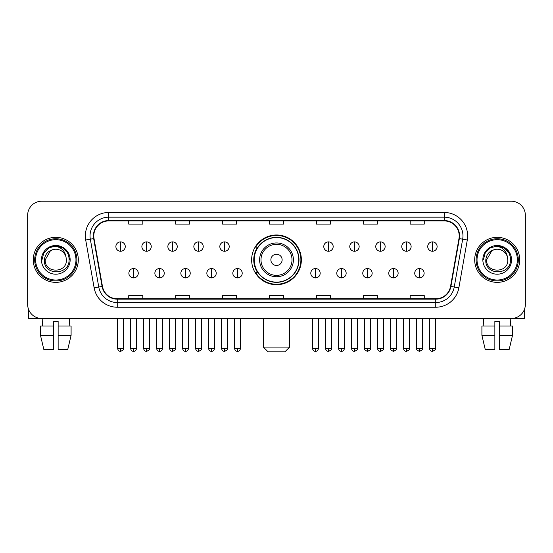 <?xml version="1.0" encoding="UTF-8"?>
<svg xmlns="http://www.w3.org/2000/svg" width="553" height="553" viewBox="0 0 553 553"><rect width="100%" height="100%" fill="white"/><g stroke="black" fill="none" stroke-linecap="round" stroke-linejoin="round"><path stroke-width="0.83" d="M251.636 259.848A24.864 24.864 0 0 0 276.5 284.712A24.864 24.864 0 0 0 301.364 259.848A24.864 24.864 0 0 0 276.5 234.984A24.864 24.864 0 0 0 251.636 259.848M257.601 272.511A22.749 22.749 0 0 1 257.601 247.184M27.65 215.283L27.65 304.413A14.074 14.074 0 0 0 41.724 318.487L511.276 318.487A14.074 14.074 0 0 0 525.35 304.413L525.35 215.283A14.074 14.074 0 0 0 511.276 201.209L41.724 201.209A14.074 14.074 0 0 0 27.65 215.283L27.65 304.413M33.277 259.848A22.514 22.514 0 0 0 55.798 282.362A22.514 22.514 0 0 0 78.312 259.848A22.514 22.514 0 0 0 55.798 237.334A22.514 22.514 0 0 0 33.277 259.848A22.514 22.514 0 0 0 55.798 282.362A22.514 22.514 0 0 0 78.312 259.848A22.514 22.514 0 0 0 55.798 237.334A22.514 22.514 0 0 0 33.277 259.848M474.688 259.848A22.514 22.514 0 0 0 497.202 282.362A22.514 22.514 0 0 0 519.723 259.848A22.514 22.514 0 0 0 497.202 237.334A22.514 22.514 0 0 0 474.688 259.848A22.514 22.514 0 0 0 497.202 282.362A22.514 22.514 0 0 0 519.723 259.848A22.514 22.514 0 0 0 497.202 237.334A22.514 22.514 0 0 0 474.688 259.848M93.789 235.924A15.014 15.014 0 0 1 108.803 220.917L444.197 220.917A15.014 15.014 0 0 1 458.983 238.53L450.543 286.378A15.014 15.014 0 0 1 435.764 298.779L117.236 298.779A15.014 15.014 0 0 1 102.457 286.378L94.017 238.53A15.014 15.014 0 0 1 93.789 235.924M93.416 235.924A15.387 15.387 0 0 0 93.651 238.599L102.084 286.44A15.387 15.387 0 0 0 117.236 299.159L435.764 299.159A15.387 15.387 0 0 0 450.916 286.44L459.349 238.599A15.387 15.387 0 0 0 444.197 220.536L108.803 220.536A15.387 15.387 0 0 0 93.416 235.924M85.701 239.995A23.454 23.454 0 0 1 108.803 212.47L444.197 212.47A23.454 23.454 0 0 1 467.299 239.995L458.859 287.843A23.454 23.454 0 0 1 435.764 307.226L117.236 307.226A23.454 23.454 0 0 1 94.141 287.843L85.701 239.995L90.326 239.179A18.761 18.761 0 0 1 108.803 217.163L444.197 217.163A18.761 18.761 0 0 1 462.674 239.179L454.241 287.028A18.761 18.761 0 0 1 435.764 302.532L117.236 302.532A18.761 18.761 0 0 1 98.759 287.028L90.326 239.179A18.761 18.761 0 0 1 90.035 235.924M511.276 201.209L41.724 201.209M41.724 318.487L511.276 318.487M525.35 304.413L525.35 215.283M450.916 286.44L454.241 287.028L462.674 239.179L467.299 239.995M269.463 220.917L269.463 224.089L283.537 224.089L283.537 220.917M222.555 220.917L222.555 224.089L236.629 224.089L236.629 220.917M175.647 220.917L175.647 224.089L189.72 224.089L189.72 220.917M128.738 220.917L128.738 224.089L142.812 224.089L142.812 220.917M316.371 220.917L316.371 224.089L330.445 224.089L330.445 220.917M363.28 220.917L363.28 224.089L377.353 224.089L377.353 220.917M410.188 220.917L410.188 224.089L424.262 224.089L424.262 220.917M283.537 298.779L283.537 295.606L269.463 295.606L269.463 298.779M236.629 298.779L236.629 295.606L222.555 295.606L222.555 298.779M189.72 298.779L189.72 295.606L175.647 295.606L175.647 298.779M142.812 298.779L142.812 295.606L128.738 295.606L128.738 298.779M330.445 298.779L330.445 295.606L316.371 295.606L316.371 298.779M377.353 298.779L377.353 295.606L363.28 295.606L363.28 298.779M424.262 298.779L424.262 295.606L410.188 295.606L410.188 298.779M28.59 309.466L28.59 318.487L83.005 318.487M40.493 325.987L40.493 335.367L43.825 349.441L40.493 335.367L40.493 325.987L53.447 325.987L53.447 321.3L58.141 321.3L58.141 325.987L71.095 325.987L71.095 335.367L67.763 349.441L71.095 335.367L58.141 335.367L58.141 325.987M69.402 318.487L69.194 325.987M53.447 325.987L53.447 349.441L43.825 349.441M40.493 335.367L53.447 335.367M67.763 349.441L58.141 349.441L58.141 335.367M42.194 318.487L42.394 325.987M75.968 259.848A20.171 20.171 0 0 0 55.798 239.677A20.171 20.171 0 0 0 35.627 259.848A20.171 20.171 0 0 0 55.798 280.018A20.171 20.171 0 0 0 75.968 259.848M76.902 259.848A21.111 21.111 0 0 0 55.798 238.737A21.111 21.111 0 0 0 34.687 259.848A21.111 21.111 0 0 0 55.798 280.959A21.111 21.111 0 0 0 76.902 259.848M66.395 259.848C67.044 273.521 44.544 273.521 45.194 259.848L50.496 250.668L53.164 249.576C47.911 251.007 44.993 254.428 44.406 259.848C43.279 275.975 69.54 275.56 69.063 259.848C69.146 255.396 67.494 251.719 64.113 248.802C61.037 246.555 57.616 245.677 53.848 246.161C60.782 246.707 64.832 250.329 66.014 257.027L66.395 259.848C67.044 273.521 44.544 273.521 45.194 259.848L50.496 250.668L53.164 249.576L50.496 250.668L45.194 259.848L50.496 250.668L53.164 249.576L50.496 250.668L45.194 259.848L50.496 250.668L53.164 249.576L50.496 250.668L45.194 259.848L50.496 250.668L53.164 249.576L50.496 250.668L45.194 259.848C44.544 273.521 67.044 273.521 66.395 259.848C67.044 273.521 44.544 273.521 45.194 259.848C44.544 273.521 67.044 273.521 66.395 259.848C67.044 273.521 44.544 273.521 45.194 259.848C44.544 273.521 67.044 273.521 66.395 259.848L66.014 257.027A10.604 10.604 0 0 0 53.164 249.576M41.44 259.848A14.357 14.357 0 0 0 55.798 274.198A14.357 14.357 0 0 0 70.148 259.848A14.357 14.357 0 0 0 55.798 245.491A14.357 14.357 0 0 0 41.44 259.848M53.848 246.161L48.885 247.875L43.818 252.935L41.973 259.848L43.818 252.935L48.885 247.875L55.798 246.023L62.71 247.875L67.77 252.935L69.623 259.848L67.77 252.935L62.71 247.875L55.798 246.023L48.885 247.875L43.818 252.935L41.973 259.848L43.818 252.935L48.885 247.875L55.798 246.023L62.71 247.875L67.77 252.935L69.623 259.848L67.77 252.935L62.71 247.875L55.798 246.023L48.885 247.875L43.818 252.935L41.973 259.848L43.818 252.935L48.885 247.875L55.798 246.023L62.71 247.875L67.77 252.935L69.623 259.848M284.94 351.791L268.06 351.791L263.366 347.097L289.634 347.097L284.94 351.791M282.127 259.848A5.627 5.627 0 0 0 276.5 254.221A5.627 5.627 0 0 0 270.873 259.848A5.627 5.627 0 0 0 276.5 265.475A5.627 5.627 0 0 0 282.127 259.848M293.387 259.848A16.887 16.887 0 0 0 276.5 242.961A16.887 16.887 0 0 0 259.613 259.848A16.887 16.887 0 0 0 276.5 276.735A16.887 16.887 0 0 0 293.387 259.848A16.887 16.887 0 0 1 276.5 276.735A16.887 16.887 0 0 1 259.613 259.848M298.779 259.848A22.279 22.279 0 0 0 276.5 237.569A22.279 22.279 0 0 0 254.221 259.848A22.279 22.279 0 0 0 276.5 282.127A22.279 22.279 0 0 0 298.779 259.848M300.894 259.848A24.394 24.394 0 0 1 255.652 272.511L257.912 272.511A22.493 22.493 0 0 0 291.383 276.714A22.493 22.493 0 0 0 291.383 242.981A22.493 22.493 0 0 0 257.912 247.184L255.652 247.184A24.394 24.394 0 0 1 300.894 259.848M120.575 241.882A4.694 4.694 0 0 0 115.888 246.569A4.694 4.694 0 0 0 120.575 251.262A4.694 4.694 0 0 0 125.268 246.569A4.694 4.694 0 0 0 120.575 241.882L120.575 251.262A4.694 4.694 0 0 0 125.268 246.569A4.694 4.694 0 0 0 120.575 241.882M146.566 241.882A4.694 4.694 0 0 0 141.872 246.569A4.694 4.694 0 0 0 146.566 251.262A4.694 4.694 0 0 0 151.252 246.569A4.694 4.694 0 0 0 146.566 241.882L146.566 251.262A4.694 4.694 0 0 0 151.252 246.569A4.694 4.694 0 0 0 146.566 241.882M172.55 241.882A4.694 4.694 0 0 0 167.863 246.569A4.694 4.694 0 0 0 172.55 251.262A4.694 4.694 0 0 0 177.243 246.569A4.694 4.694 0 0 0 172.55 241.882L172.55 251.262A4.694 4.694 0 0 0 177.243 246.569A4.694 4.694 0 0 0 172.55 241.882M198.541 241.882A4.694 4.694 0 0 0 193.847 246.569A4.694 4.694 0 0 0 198.541 251.262A4.694 4.694 0 0 0 203.228 246.569A4.694 4.694 0 0 0 198.541 241.882L198.541 251.262A4.694 4.694 0 0 0 203.228 246.569A4.694 4.694 0 0 0 198.541 241.882M224.525 241.882A4.694 4.694 0 0 0 219.831 246.569A4.694 4.694 0 0 0 224.525 251.262A4.694 4.694 0 0 0 229.219 246.569A4.694 4.694 0 0 0 224.525 241.882L224.525 251.262A4.694 4.694 0 0 0 229.219 246.569A4.694 4.694 0 0 0 224.525 241.882M328.475 241.882A4.694 4.694 0 0 0 323.781 246.569A4.694 4.694 0 0 0 328.475 251.262A4.694 4.694 0 0 0 333.169 246.569A4.694 4.694 0 0 0 328.475 241.882L328.475 251.262A4.694 4.694 0 0 0 333.169 246.569A4.694 4.694 0 0 0 328.475 241.882M354.459 241.882A4.694 4.694 0 0 0 349.773 246.569A4.694 4.694 0 0 0 354.459 251.262A4.694 4.694 0 0 0 359.153 246.569A4.694 4.694 0 0 0 354.459 241.882L354.459 251.262A4.694 4.694 0 0 0 359.153 246.569A4.694 4.694 0 0 0 354.459 241.882M380.45 241.882A4.694 4.694 0 0 0 375.757 246.569A4.694 4.694 0 0 0 380.45 251.262A4.694 4.694 0 0 0 385.137 246.569A4.694 4.694 0 0 0 380.45 241.882L380.45 251.262A4.694 4.694 0 0 0 385.137 246.569A4.694 4.694 0 0 0 380.45 241.882M406.434 241.882A4.694 4.694 0 0 0 401.748 246.569A4.694 4.694 0 0 0 406.434 251.262A4.694 4.694 0 0 0 411.128 246.569A4.694 4.694 0 0 0 406.434 241.882L406.434 251.262A4.694 4.694 0 0 0 411.128 246.569A4.694 4.694 0 0 0 406.434 241.882M432.425 241.882A4.694 4.694 0 0 0 427.732 246.569A4.694 4.694 0 0 0 432.425 251.262A4.694 4.694 0 0 0 437.112 246.569A4.694 4.694 0 0 0 432.425 241.882L432.425 251.262A4.694 4.694 0 0 0 437.112 246.569A4.694 4.694 0 0 0 432.425 241.882M133.57 268.523A4.694 4.694 0 0 0 128.877 273.217A4.694 4.694 0 0 0 133.57 277.91A4.694 4.694 0 0 0 138.264 273.217A4.694 4.694 0 0 0 133.57 268.523L133.57 277.91A4.694 4.694 0 0 0 138.264 273.217A4.694 4.694 0 0 0 133.57 268.523M159.554 268.523A4.694 4.694 0 0 0 154.868 273.217A4.694 4.694 0 0 0 159.554 277.91A4.694 4.694 0 0 0 164.248 273.217A4.694 4.694 0 0 0 159.554 268.523L159.554 277.91A4.694 4.694 0 0 0 164.248 273.217A4.694 4.694 0 0 0 159.554 268.523M185.545 268.523A4.694 4.694 0 0 0 180.852 273.217A4.694 4.694 0 0 0 185.545 277.91A4.694 4.694 0 0 0 190.232 273.217A4.694 4.694 0 0 0 185.545 268.523L185.545 277.91A4.694 4.694 0 0 0 190.232 273.217A4.694 4.694 0 0 0 185.545 268.523M211.529 268.523A4.694 4.694 0 0 0 206.843 273.217A4.694 4.694 0 0 0 211.529 277.91A4.694 4.694 0 0 0 216.223 273.217A4.694 4.694 0 0 0 211.529 268.523L211.529 277.91A4.694 4.694 0 0 0 216.223 273.217A4.694 4.694 0 0 0 211.529 268.523M237.52 268.523A4.694 4.694 0 0 0 232.827 273.217A4.694 4.694 0 0 0 237.52 277.91A4.694 4.694 0 0 0 242.207 273.217A4.694 4.694 0 0 0 237.52 268.523L237.52 277.91A4.694 4.694 0 0 0 242.207 273.217A4.694 4.694 0 0 0 237.52 268.523M315.48 268.523A4.694 4.694 0 0 0 310.793 273.217A4.694 4.694 0 0 0 315.48 277.91A4.694 4.694 0 0 0 320.173 273.217A4.694 4.694 0 0 0 315.48 268.523L315.48 277.91A4.694 4.694 0 0 0 320.173 273.217A4.694 4.694 0 0 0 315.48 268.523M341.471 268.523A4.694 4.694 0 0 0 336.777 273.217A4.694 4.694 0 0 0 341.471 277.91A4.694 4.694 0 0 0 346.157 273.217A4.694 4.694 0 0 0 341.471 268.523L341.471 277.91A4.694 4.694 0 0 0 346.157 273.217A4.694 4.694 0 0 0 341.471 268.523M367.455 268.523A4.694 4.694 0 0 0 362.768 273.217A4.694 4.694 0 0 0 367.455 277.91A4.694 4.694 0 0 0 372.148 273.217A4.694 4.694 0 0 0 367.455 268.523L367.455 277.91A4.694 4.694 0 0 0 372.148 273.217A4.694 4.694 0 0 0 367.455 268.523M393.446 268.523A4.694 4.694 0 0 0 388.752 273.217A4.694 4.694 0 0 0 393.446 277.91A4.694 4.694 0 0 0 398.132 273.217A4.694 4.694 0 0 0 393.446 268.523L393.446 277.91A4.694 4.694 0 0 0 398.132 273.217A4.694 4.694 0 0 0 393.446 268.523M419.43 268.523A4.694 4.694 0 0 0 414.736 273.217A4.694 4.694 0 0 0 419.43 277.91A4.694 4.694 0 0 0 424.123 273.217A4.694 4.694 0 0 0 419.43 268.523L419.43 277.91A4.694 4.694 0 0 0 424.123 273.217A4.694 4.694 0 0 0 419.43 268.523M524.41 309.466L524.41 318.487L469.995 318.487M494.859 325.987L494.859 335.367L481.905 335.367L485.237 349.441L481.905 335.367L481.905 325.987L494.859 325.987L494.859 321.3L499.553 321.3L499.553 325.987L512.507 325.987L512.507 335.367L509.175 349.441L512.507 335.367L499.553 335.367L499.553 325.987M510.806 318.487L510.606 325.987M494.859 335.367L494.859 349.441L485.237 349.441M509.175 349.441L499.553 349.441L499.553 335.367M483.599 318.487L483.806 325.987M517.373 259.848A20.171 20.171 0 0 0 497.202 239.677A20.171 20.171 0 0 0 477.032 259.848A20.171 20.171 0 0 0 497.202 280.018A20.171 20.171 0 0 0 517.373 259.848M518.313 259.848A21.111 21.111 0 0 0 497.202 238.737A21.111 21.111 0 0 0 476.098 259.848A21.111 21.111 0 0 0 497.202 280.959A21.111 21.111 0 0 0 518.313 259.848M507.806 259.848C508.456 273.521 485.956 273.521 486.605 259.848L491.907 250.668L494.576 249.576C489.322 251.007 486.405 254.428 485.817 259.848C484.684 275.975 510.951 275.56 510.474 259.848C510.557 255.396 508.905 251.719 505.525 248.802C502.442 246.555 499.02 245.677 495.253 246.161C502.186 246.707 506.244 250.329 507.426 257.027L507.806 259.848C508.456 273.521 485.956 273.521 486.605 259.848L491.907 250.668L494.576 249.576L491.907 250.668L486.605 259.848L491.907 250.668L494.576 249.576L491.907 250.668L486.605 259.848L491.907 250.668L494.576 249.576L491.907 250.668L486.605 259.848L491.907 250.668L494.576 249.576A10.604 10.604 0 0 1 507.426 257.027L507.806 259.848C508.456 273.521 485.956 273.521 486.605 259.848C485.956 273.521 508.456 273.521 507.806 259.848L507.426 257.027M482.852 259.848A14.357 14.357 0 0 0 497.202 274.198A14.357 14.357 0 0 0 511.56 259.848A14.357 14.357 0 0 0 497.202 245.491A14.357 14.357 0 0 0 482.852 259.848M483.377 259.848L485.23 252.935L490.29 247.875L497.202 246.023L504.115 247.875L509.182 252.935L511.027 259.848L509.182 252.935L504.115 247.875L497.202 246.023L490.29 247.875L485.23 252.935L483.377 259.848L485.23 252.935L490.29 247.875L497.202 246.023L504.115 247.875L509.182 252.935L511.027 259.848L509.182 252.935L504.115 247.875L497.202 246.023L490.29 247.875L485.23 252.935L483.377 259.848L485.23 252.935L490.29 247.875L497.202 246.023L504.115 247.875L509.182 252.935L511.027 259.848L509.182 252.935L504.115 247.875L497.202 246.023L490.29 247.875L485.23 252.935L483.377 259.848L485.23 252.935L490.29 247.875L497.202 246.023L504.115 247.875L509.182 252.935L511.027 259.848L509.182 252.935L504.115 247.875L497.202 246.023L490.29 247.875L485.23 252.935L483.377 259.848L485.23 252.935L490.29 247.875L497.202 246.023L504.115 247.875L509.182 252.935L511.027 259.848L509.182 252.935L504.115 247.875L497.202 246.023L490.29 247.875L485.23 252.935L483.377 259.848L485.23 252.935L490.29 247.875L497.202 246.023L504.115 247.875L509.182 252.935L511.027 259.848L509.182 252.935L504.115 247.875L497.202 246.023L490.29 247.875L485.23 252.935L483.377 259.848L485.23 252.935L490.29 247.875L497.202 246.023L504.115 247.875L509.182 252.935L511.027 259.848M444.197 212.47L444.197 220.536M90.326 239.179L93.651 238.599M117.236 307.226L117.236 299.159M435.764 299.159L435.764 307.226M94.141 287.843L102.084 286.44M459.349 238.599L462.674 239.179M108.803 212.47L108.803 220.536M454.241 287.028L458.859 287.843M292.012 259.848A15.512 15.512 0 0 0 276.5 244.336A15.512 15.512 0 0 0 260.988 259.848A15.512 15.512 0 0 0 276.5 275.359A15.512 15.512 0 0 0 292.012 259.848M120.575 348.272L117.526 348.272C118.059 350.443 119.075 351.459 120.575 351.321L120.575 348.272L123.623 348.272L123.623 318.487M146.566 348.272L143.517 348.272C144.05 350.443 145.066 351.459 146.566 351.321L146.566 348.272L149.614 348.272L149.614 318.487M172.55 348.272L169.501 348.272C170.034 350.443 171.05 351.459 172.55 351.321L172.55 348.272L175.598 348.272L175.598 318.487M198.541 348.272L195.486 348.272C196.018 350.443 197.041 351.459 198.541 351.321L198.541 348.272L201.589 348.272L201.589 318.487M224.525 348.272L221.476 348.272C222.009 350.443 223.025 351.459 224.525 351.321L224.525 348.272L227.573 348.272L227.573 318.487M328.475 348.272L325.427 348.272C325.959 350.443 326.975 351.459 328.475 351.321L328.475 348.272L331.524 348.272L331.524 318.487M354.459 348.272L351.411 348.272C351.943 350.443 352.959 351.459 354.459 351.321L354.459 348.272L357.515 348.272L357.515 318.487M380.45 348.272L377.402 348.272C377.934 350.443 378.95 351.459 380.45 351.321L380.45 348.272L383.499 348.272L383.499 318.487M406.434 348.272L403.386 348.272C403.918 350.443 404.934 351.459 406.434 351.321L406.434 348.272L409.483 348.272L409.483 318.487M432.425 348.272L429.377 348.272C429.909 350.443 430.925 351.459 432.425 351.321L432.425 348.272L435.474 348.272L435.474 318.487M133.57 348.272L130.522 348.272C131.054 350.443 132.07 351.459 133.57 351.321L133.57 348.272L136.619 348.272L136.619 318.487M159.554 348.272L156.506 348.272C157.038 350.443 158.054 351.459 159.554 351.321L159.554 348.272L162.603 348.272L162.603 318.487M185.545 348.272L182.497 348.272C183.029 350.443 184.045 351.459 185.545 351.321L185.545 348.272L188.594 348.272L188.594 318.487M211.529 348.272L208.481 348.272C209.013 350.443 210.029 351.459 211.529 351.321L211.529 348.272L214.578 348.272L214.578 318.487M237.52 348.272L234.472 348.272C235.004 350.443 236.02 351.459 237.52 351.321L237.52 348.272L240.569 348.272L240.569 318.487M315.48 348.272L312.431 348.272C312.963 350.443 313.98 351.459 315.48 351.321L315.48 348.272L318.528 348.272L318.528 318.487M341.471 348.272L338.422 348.272C338.954 350.443 339.971 351.459 341.471 351.321L341.471 348.272L344.519 348.272L344.519 318.487M367.455 348.272L364.406 348.272C363.791 349.247 364.807 350.263 367.455 351.321L367.455 348.272L370.503 348.272L370.503 318.487M393.446 348.272L390.397 348.272C389.775 349.247 390.791 350.263 393.446 351.321L393.446 348.272L396.494 348.272L396.494 318.487M419.43 348.272L416.381 348.272C415.766 349.247 416.782 350.263 419.43 351.321L419.43 348.272L422.478 348.272L422.478 318.487M289.634 318.487L289.634 347.097M263.366 318.487L263.366 347.097M117.526 348.272L117.526 318.487M123.623 348.272C124.245 349.247 123.229 350.263 120.575 351.321M143.517 348.272L143.517 318.487M149.614 348.272C150.229 349.247 149.213 350.263 146.566 351.321M169.501 348.272L169.501 318.487M175.598 348.272C176.22 349.247 175.204 350.263 172.55 351.321M195.486 348.272L195.486 318.487M201.589 348.272C202.204 349.247 201.188 350.263 198.541 351.321M221.476 348.272L221.476 318.487M227.573 348.272C228.195 349.247 227.179 350.263 224.525 351.321M325.427 348.272L325.427 318.487M331.524 348.272C332.146 349.247 331.129 350.263 328.475 351.321M351.411 348.272L351.411 318.487M357.515 348.272C358.13 349.247 357.114 350.263 354.459 351.321M377.402 348.272L377.402 318.487M383.499 348.272C384.114 349.247 383.098 350.263 380.45 351.321M403.386 348.272L403.386 318.487M409.483 348.272C410.105 349.247 409.089 350.263 406.434 351.321M429.377 348.272L429.377 318.487M435.474 348.272C436.089 349.247 435.073 350.263 432.425 351.321M130.522 348.272L130.522 318.487M136.619 348.272C136.086 350.443 135.07 351.459 133.57 351.321M156.506 348.272L156.506 318.487M162.603 348.272C162.07 350.443 161.054 351.459 159.554 351.321M182.497 348.272L182.497 318.487M188.594 348.272C188.061 350.443 187.045 351.459 185.545 351.321M208.481 348.272L208.481 318.487M214.578 348.272C214.046 350.443 213.029 351.459 211.529 351.321M234.472 348.272L234.472 318.487M240.569 348.272C240.037 350.443 239.02 351.459 237.52 351.321M312.431 348.272L312.431 318.487M318.528 348.272C317.996 350.443 316.98 351.459 315.48 351.321M338.422 348.272L338.422 318.487M344.519 348.272C343.987 350.443 342.971 351.459 341.471 351.321M364.406 348.272L364.406 318.487M370.503 348.272C371.125 349.247 370.109 350.263 367.455 351.321M390.397 348.272L390.397 318.487M396.494 348.272C397.109 349.247 396.093 350.263 393.446 351.321M416.381 348.272L416.381 318.487M422.478 348.272C423.1 349.247 422.084 350.263 419.43 351.321"/></g></svg>
